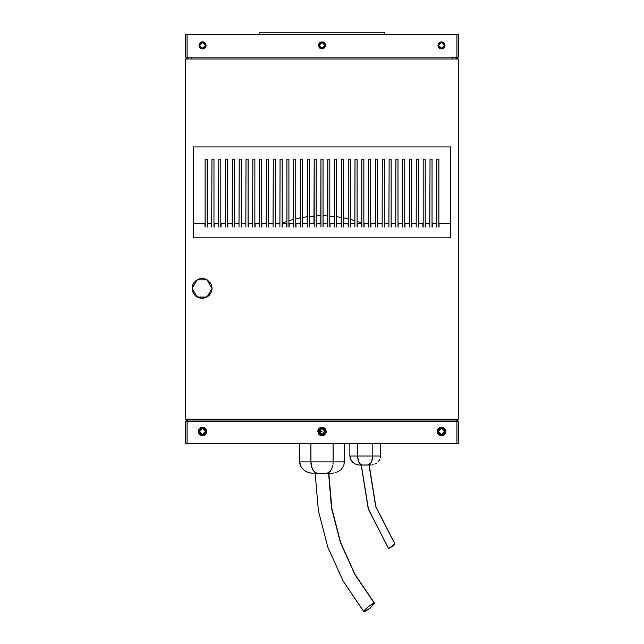 <?xml version="1.0" encoding="UTF-8"?>
<svg xmlns="http://www.w3.org/2000/svg" width="644" height="644" viewBox="0 0 644 644"><rect width="100%" height="100%" fill="white"/><g stroke="black" fill="none" stroke-linecap="round" stroke-linejoin="round"><path stroke-width="0.97" d="M199.254 46.722L200.566 48.324L202.53 48.92L198.988 45.37L202.53 41.828L200.566 42.424L199.262 44.017L199.06 46.062L200.018 47.873M200.018 42.874L199.262 44.009M199.06 44.678L199.06 46.062M199.052 44.694L199.052 46.054M324.504 47.873L325.478 46.062L325.276 44.017L323.972 42.424L322 41.828L319.496 42.866L318.458 45.37L322 41.828L325.542 45.37L325.123 43.703L323.972 42.424L320.648 42.102L318.724 44.017L318.724 46.722L320.648 48.646L322 48.92L323.352 48.646L325.268 46.738L325.542 45.378L322 48.92L318.458 45.37L319.496 47.873M444.948 46.054L444.207 43.124L441.816 41.844L440.11 42.102L438.524 43.406L437.928 45.37L441.47 41.828L445.012 45.37L444.948 44.694M444.94 44.669L444.746 44.025L445.012 45.37L441.47 48.92L437.928 45.37L438.524 47.342L440.11 48.646L441.47 48.92L443.434 48.324M444.738 44.009L443.982 42.874M443.434 42.424L440.118 42.102L441.47 41.828L443.434 42.424M185.722 57.187L187.09 57.187L185.722 57.187L187.09 57.187L187.09 34.47L456.91 34.47L456.91 57.187L458.278 57.187L187.09 57.187L187.09 34.47L185.722 34.47L185.722 57.187L185.722 34.47L456.91 34.47L456.91 57.187L458.278 57.187L458.278 34.47L456.91 34.47L458.278 34.47L458.278 57.187M437.928 45.386L438.958 47.873M443.434 48.316L441.47 48.92L443.442 48.316L444.94 46.062M443.982 47.873L444.738 46.738L443.974 47.873M205.042 47.873L206.056 45.024L204.502 42.424L201.5 41.981L199.262 44.017M199.262 46.73L200.026 47.873M200.026 47.881L200.566 48.316L200.026 47.881M200.026 42.866L203.222 41.9L202.53 41.828L206.072 45.37L202.53 48.92L201.178 48.646L202.876 48.896M202.884 48.896L205.034 47.881L206.072 45.386M318.522 46.07L320.028 48.316L323.03 48.767L325.276 46.73L325.276 44.017M320.036 48.324L322 48.92L324.504 47.881M437.928 45.37L438.524 43.406L440.11 42.102L438.347 43.703L437.992 46.062M437.992 46.07L439.498 48.324M202.53 48.92L203.222 48.847L202.53 48.92M205.034 47.881L203.89 48.646L205.476 47.342L206.072 45.37L205.476 43.406L203.89 42.102L205.476 43.406L206.072 45.37M323.352 42.102L320.648 42.102M318.724 44.017L318.522 46.062M319.496 47.881L320.028 48.316M444.738 44.017L443.974 42.866M438.966 47.881L439.498 48.316M187.09 57.187L456.91 57.187M384.46 32.2L259.54 32.2L259.54 34.47L259.54 32.2L384.46 32.2L384.46 34.47L384.46 32.2M368.996 464.976L375.718 506.554L394.869 543.858M361.179 464.96L368.296 509.026L388.598 548.599L368.44 509.074L361.316 464.976L368.44 509.074L388.453 548.551M394.877 543.866L392.381 546.442L388.598 548.599L394.877 543.866L375.855 506.57L369.133 464.96L371.29 465.032M328.585 473.276L331.499 508.068L340.338 542.32L354.836 574.448L374.454 603.13L369.97 608.218L364.319 611.776L370.421 607.847L374.494 603.227L372.771 603.557L368.932 606.149L365.228 609.482L363.82 611.615L368.352 606.616L374.204 603.042L354.836 574.448L340.338 542.32L331.499 508.068L328.585 473.276M333.02 464.139L333.149 461.925L344.29 461.925L344.29 443.523L344.041 464.139L344.29 461.925L333.149 461.925L333.02 464.139L333.149 461.925L310.851 461.925L312.34 469.122L315.504 472.793L317.089 473.268L329.978 473.276M458.278 157.571L458.278 151.759L458.278 157.571M458.278 68.723L458.278 62.911L458.278 68.723M456.459 58.998L456.459 58.548L456.459 58.998M458.278 368.07L458.278 362.258L458.278 368.07M320.978 223.267L316.204 223.428L320.978 223.267M314.159 223.557L312.324 223.709L314.159 223.557M218.654 443.523L425.346 443.523L218.654 443.523M431.069 443.523L442.428 443.523L431.069 443.523M201.572 443.523L212.931 443.523L201.572 443.523M206.804 431.488L202.53 435.755L198.263 431.488L199.511 434.507L203.359 435.674L202.111 435.738L204.905 435.038L206.474 433.122L206.724 430.651L205.557 428.469L203.77 427.399L198.988 429.105L198.344 430.651L198.98 429.113L198.344 430.643L198.449 432.728L199.511 434.507L201.693 435.674L198.98 433.863L198.263 431.488L202.53 427.214L206.804 431.488L206.483 429.854L206.804 431.488M204.172 435.433L205.83 434.193L206.716 432.317L206.08 433.863L204.164 435.433M437.526 429.854L439.828 427.544L437.912 429.113L437.22 431.907L438.451 434.507L440.633 435.674L442.299 435.674L440.641 435.674L444.489 434.507L445.737 431.488L441.47 435.755L437.196 431.488L437.526 433.114L439.828 435.433M326.267 431.488L322 435.755L317.733 431.488L318.973 434.499L320.366 435.433L322.829 435.674L325.011 434.515L326.267 431.488L325.027 428.469L323.634 427.544L319.633 427.93L317.733 431.488L322 427.214L326.267 431.488L325.301 428.775L322.419 427.238L319.287 428.188L317.814 430.651L319.625 427.938L322 427.214L325.019 428.469L326.267 431.488M458.278 431.488L458.278 427.214L458.278 431.488M192.137 288.423L192.186 289.341L192.137 288.399L197.112 279.794L207.046 279.794L212.013 288.399L207.046 297.005L197.112 297.005L192.137 288.399L192.894 284.592L192.194 287.393M192.194 289.406L193.305 293.06M195.068 295.443L193.321 293.101L195.035 295.411M195.784 296.087L201.089 298.285L198.272 297.576L195.776 296.079M201.121 298.285L203.037 298.285M203.069 298.285L206.748 297.166L209.091 295.443L204.961 297.906L201.105 298.285M209.123 295.411L210.829 293.101L209.107 295.427M210.854 293.06L211.965 289.406M211.965 287.393L211.256 284.592L212.013 288.423M444.36 432.06L443.112 433.943L440.89 434.386L439.377 433.573L438.516 431.488L439.377 429.395L441.47 428.534L439.015 429.846L438.516 431.496L439.015 433.13L441.47 434.442L438.516 431.488L441.47 428.534L442.042 428.59L443.555 429.395L444.424 431.488L443.555 429.395L441.47 428.534L444.424 431.488L441.47 434.442L443.555 433.581L444.36 432.068M322 428.534L324.954 431.488L322 434.442L323.634 433.943L324.954 431.488L323.642 429.033L320.873 428.759L319.046 431.48L320.358 433.935L322 434.442L319.046 431.488L322 428.534L324.085 429.395L324.898 432.06L324.085 433.573L322.58 434.386L319.915 433.573L319.102 432.06L319.271 430.353L320.358 429.033L322 428.534M202.53 428.534L205.484 431.488L202.53 434.442L204.985 433.13L205.484 431.496L204.985 429.846L203.665 428.759L201.958 428.59L200.445 429.395L199.576 431.488L200.888 429.033L203.665 428.759L205.428 430.908L204.623 433.573L202.53 434.442L199.576 431.488L202.53 428.534M458.278 295.532L458.278 289.711L458.278 295.532M458.278 410.775L458.278 404.955L458.278 410.775M208.439 146.945L450.55 146.945L450.55 237.797L450.55 223.709L439.063 223.709L439.063 226.986L439.063 223.709L450.55 223.709L450.55 146.945L435.561 146.945M199.64 432.068L200.437 433.573L202.53 434.442L200.888 433.943L199.64 432.06M455.099 421.49L455.099 421.039L188.901 421.039L188.901 421.49M456.395 421.039L458.214 419.22L185.786 419.22L187.605 421.039L456.395 421.039M191.179 57.187L191.179 58.998L452.821 58.998L452.821 57.187M212.013 288.367L211.973 287.457M205.847 279.206L204.019 278.651L207.601 280.132L210.854 283.746M210.821 283.682L210.355 282.901M210.322 282.853L205.911 279.23M203.987 278.643L200.163 278.643M192.894 284.592L195.776 280.72L200.115 278.659L198.304 279.206M198.239 279.23L193.836 282.853M193.796 282.901L193.329 283.682M193.297 283.746L192.902 284.592M192.186 287.457L192.137 288.367M191.179 58.998L185.722 58.998L185.722 419.22L458.278 419.22L458.278 58.998L185.722 58.998L187.541 57.187M343.671 223.709L348.026 223.709L343.671 223.709L343.461 226.986L343.461 159.132L343.461 226.986M336.852 223.709L341.215 223.709L336.852 223.709L336.643 226.986L336.643 159.132L336.643 226.986M323.224 223.709L327.587 223.709L323.224 223.709L323.014 226.986L323.014 159.132L323.014 226.986M316.413 223.709L320.776 223.709L316.413 223.709L316.204 226.986L316.204 159.132L316.204 226.986M302.785 223.709L307.148 223.709L302.785 223.709L302.575 226.986L302.575 159.132L302.575 226.986M204.937 223.709L204.937 226.986L204.937 223.709L193.45 223.709L193.45 237.797L193.45 146.945L193.45 223.709L204.937 223.709M205.138 226.986L205.138 159.132L207.183 159.132L207.183 226.986L207.183 159.132L205.138 159.132L205.138 226.986M207.392 223.709L211.755 223.709L207.392 223.709L207.392 226.986M211.755 226.986L211.957 159.132L214.001 159.132L214.001 226.986L214.001 159.132L211.957 159.132L211.755 223.709M214.202 223.709L218.566 223.709L214.202 223.709L214.202 226.986M218.566 226.986L218.767 159.132L220.812 159.132L220.812 226.986L220.812 159.132L218.767 159.132L218.566 223.709M221.021 226.986L221.021 223.709L225.384 223.709L221.021 223.709L221.021 226.986M225.384 226.986L225.585 159.132L227.622 159.132L227.622 226.986L227.622 159.132L225.585 159.132L225.384 223.709M227.831 223.709L232.194 223.709L227.831 223.709L227.831 226.986M232.194 226.986L232.395 159.132L234.44 159.132L234.44 226.986L234.44 159.132L232.395 159.132L232.194 223.709M234.649 223.709L239.005 223.709L234.649 223.709L234.649 226.986M239.005 226.986L239.206 159.132L241.25 159.132L241.25 226.986L241.25 159.132L239.206 159.132L239.005 223.709M241.46 226.986L241.46 223.709L245.823 223.709L241.46 223.709L241.46 226.986M245.823 226.986L246.024 159.132L248.069 159.132L248.069 226.986L248.069 159.132L246.024 159.132L245.823 223.709M248.278 223.709L252.633 223.709L248.278 223.709L248.278 226.986M252.633 226.986L252.834 159.132L254.879 159.132L254.879 226.986L254.879 159.132L252.834 159.132L252.633 223.709M255.088 223.709L259.452 223.709L255.088 223.709L255.088 226.986M259.452 226.986L259.653 159.132L261.697 159.132L261.697 226.986L261.697 159.132L259.653 159.132L259.452 223.709M261.899 223.709L266.262 223.709L261.899 223.709L261.899 226.986M266.262 226.986L266.463 159.132L268.508 159.132L268.508 226.986L268.508 159.132L266.463 159.132L266.262 223.709M268.717 223.709L273.08 223.709L268.717 223.709L268.717 226.986M273.08 226.986L273.281 159.132L275.318 159.132L275.318 226.986L275.318 159.132L273.281 159.132L273.08 223.709M275.527 226.986L275.527 223.709L279.89 223.709L275.527 223.709L275.527 226.986M279.89 226.986L280.092 159.132L282.136 159.132L282.136 226.986L282.136 159.132L280.092 159.132L279.89 223.709M282.346 223.709L286.701 223.709L286.701 226.986L286.701 223.709L282.346 223.709L282.346 226.986M286.902 226.986L286.902 159.132L288.947 159.132L288.947 226.986L288.947 159.132L286.902 159.132L286.902 226.986M289.156 223.709L293.519 223.709L289.156 223.709L289.156 226.986M185.722 443.523L185.722 421.49L185.722 443.523L456.91 443.523L456.91 421.49L187.09 421.49L187.09 443.523L185.722 443.523M458.278 421.49L458.278 443.523L187.09 443.523L187.09 421.49L458.278 421.49L458.278 443.523L456.91 443.523L456.91 421.49L458.278 421.49M437.276 430.659L437.196 431.488L441.47 427.214L445.737 431.488L445.656 430.659M445.656 430.651L445.02 433.863L442.307 435.674L444.175 434.789L445.415 433.122L445.72 431.069L445.02 429.121L439.836 427.536L440.633 427.302L439.095 427.938L437.526 429.846M445.415 429.854L443.483 427.721L440.633 427.302L443.104 427.544L445.415 429.854M439.836 435.433L437.92 433.863L437.284 430.651M317.814 430.659L318.45 433.855L321.163 435.674L324.375 435.038L326.186 432.317L324.375 435.038L321.171 435.674L318.45 433.863L317.814 430.651M203.359 427.302L200.896 427.544L198.98 429.113L200.896 427.544L203.367 427.302M198.344 430.659L198.263 431.488L198.344 430.659M206.474 429.846L204.172 427.544M204.164 427.544L206.474 429.854M187.09 421.49L185.722 421.49L187.09 421.49M293.519 226.986L293.72 159.132L295.765 159.132L295.765 226.986L295.765 159.132L293.72 159.132L293.519 223.709M295.974 223.709L300.329 223.709L295.974 223.709L295.974 226.986L295.974 223.709M300.531 226.986L300.531 159.132L302.575 159.132L300.531 159.132L300.329 223.709M307.349 226.986L307.349 159.132L309.394 159.132L309.394 226.986L309.394 159.132L307.349 159.132L307.148 223.709M309.595 223.709L313.958 223.709L309.595 223.709L309.394 226.986M314.159 226.986L314.159 159.132L316.204 159.132L314.159 159.132L313.958 223.709M320.978 226.986L320.978 159.132L323.014 159.132L320.978 159.132L320.776 223.709M327.788 226.986L327.788 159.132L329.833 159.132L329.833 226.986L329.833 159.132L327.788 159.132L327.587 223.709M330.042 226.986L330.042 223.709L334.405 223.709L330.042 223.709L329.833 226.986M334.598 226.986L334.598 159.132L336.643 159.132L334.598 159.132L334.405 223.709M341.417 226.986L341.417 159.132L343.461 159.132L341.417 159.132L341.215 223.709M350.481 223.709L354.844 223.709L350.481 223.709L350.272 226.986L350.272 159.132L350.481 226.986M354.844 226.986L355.045 159.132L357.09 159.132L357.09 226.986L357.09 159.132L355.045 159.132L354.844 223.709M357.299 223.709L361.654 223.709L361.654 226.986L361.654 223.709L357.299 223.709L357.299 226.986M361.856 226.986L361.856 159.132L363.9 159.132L363.9 226.986L363.9 159.132L361.856 159.132L361.856 226.986M364.11 223.709L368.473 223.709L368.473 226.986L368.473 223.709L364.11 223.709L364.11 226.986M368.674 226.986L368.674 159.132L370.711 159.132L370.711 226.986L370.711 159.132L368.674 159.132L368.674 226.986M370.92 223.709L375.283 223.709L370.92 223.709L370.92 226.986M375.283 226.986L375.484 159.132L377.529 159.132L377.529 226.986L377.529 159.132L375.484 159.132L375.283 223.709M377.738 223.709L382.101 223.709L377.738 223.709L377.738 226.986M382.101 226.986L382.295 159.132L384.339 159.132L384.339 226.986L384.339 159.132L382.295 159.132L382.101 223.709M384.548 223.709L388.912 223.709L384.548 223.709L384.548 226.986M388.912 226.986L389.113 159.132L391.158 159.132L391.158 226.986L391.158 159.132L389.113 159.132L388.912 223.709M391.367 223.709L395.722 223.709L391.367 223.709L391.367 226.986M395.722 226.986L395.923 159.132L397.968 159.132L397.968 226.986L397.968 159.132L395.923 159.132L395.722 223.709M398.177 223.709L402.54 223.709L398.177 223.709L398.177 226.986M402.54 226.986L402.742 159.132L404.786 159.132L404.786 226.986L404.786 159.132L402.742 159.132L402.54 223.709M404.996 223.709L409.351 223.709L404.996 223.709L404.996 226.986M409.351 226.986L409.552 159.132L411.597 159.132L411.597 226.986L411.597 159.132L409.552 159.132L409.351 223.709M411.806 223.709L416.169 223.709L411.806 223.709L411.806 226.986M416.169 226.986L416.37 159.132L418.415 159.132L418.415 226.986L418.415 159.132L416.37 159.132L416.169 223.709M418.616 223.709L422.979 223.709L422.979 226.986L422.979 223.709L418.616 223.709L418.616 226.986M423.18 226.986L423.18 159.132L425.225 159.132L425.225 226.986L425.225 159.132L423.18 159.132L423.18 226.986M425.434 223.709L429.798 223.709L425.434 223.709L425.434 226.986M429.798 226.986L429.991 159.132L432.035 159.132L432.035 226.986L432.035 159.132L429.991 159.132L429.798 223.709M432.245 223.709L436.608 223.709L436.608 226.986L436.608 223.709L432.245 223.709L432.245 226.986M436.809 226.986L436.809 159.132L438.854 159.132L438.854 226.986L438.854 159.132L436.809 159.132L436.809 226.986M348.227 159.132L350.272 159.132L348.227 159.132L348.227 226.986L348.227 159.132M329.833 223.557L331.676 223.709M323.014 223.267L327.788 223.42L323.014 223.267M348.227 226.986L348.026 223.709M193.45 237.797L450.55 237.797L193.45 237.797L193.45 146.945L450.55 146.945L450.55 237.797L193.45 237.797M456.459 57.187L458.278 58.998L452.821 58.998M200.139 278.651L204.019 278.651M211.965 289.373L210.838 293.084M193.313 293.084L192.186 289.373M458.278 58.998L458.278 419.22L456.459 421.49M456.91 58.998L455.099 57.187M187.541 421.49L185.722 419.22L185.722 58.998M187.09 58.998L188.901 57.187M187.541 58.548L187.541 58.998L187.541 58.548M331.821 473.268L332.465 473.219L331.821 473.268M333.737 473.058L332.465 473.219L333.737 473.058M336.2 472.414L334.985 472.793L336.2 472.414M338.462 471.368L337.359 471.939L338.462 471.368M340.451 469.951L339.501 470.7L340.451 469.951M342.085 468.228L341.312 469.122L342.085 468.228M343.292 466.264L342.745 467.278L343.292 466.264M344.041 464.139L343.727 465.218L344.041 464.139M328.561 473.276L322.644 473.276L326.911 473.268L329.1 472.414L331.66 469.122L332.868 465.218L331.66 469.122L330.235 471.368L328.496 472.793L326.589 473.276L331.177 473.276M326.725 473.276L325.985 473.276M317.412 473.276L321.356 473.276L315.439 473.276L317.412 473.276L314.9 472.414L312.775 469.951L311.35 466.264L310.851 461.925L299.71 461.925L301.255 467.278L304.499 470.7L307.8 472.414L311.535 473.219L318.015 473.276M314.022 473.276L315.439 473.276M312.823 473.276L309.015 472.793L304.499 470.7L301.255 467.278L299.959 464.139L299.71 461.925L310.851 461.925L310.851 443.523L310.98 464.139M299.71 461.925L299.71 443.523L299.71 461.925M333.149 443.523L333.149 461.925L333.149 443.523M310.851 461.925L333.149 461.925M357.565 457.651L357.484 443.523L357.484 456.016L349.813 456.016L349.813 443.523L349.813 456.016L350.489 459.236L352.445 462.038L355.416 464.058L359.022 465.032L362.089 465.032L360.286 464.058L358.797 462.038L357.484 456.016L358.241 460.71L360.286 464.058L362.089 465.032L368.223 465.032L370.026 464.058L371.508 462.038L372.828 456.016L349.813 456.016L351.318 460.71L355.416 464.058L359.022 465.032L369.197 464.96M360.543 464.92L360.133 464.896M372.739 457.651L372.828 456.016L372.482 459.236L371.177 462.625L368.223 465.032L370.179 464.896M370.461 464.896L371.008 464.928M373.142 464.686L372.224 464.896L373.142 464.686M374.889 464.058L375.71 463.64L374.889 464.058M376.482 463.165L375.71 463.64L376.482 463.165M377.867 462.038L378.986 460.71L377.867 462.038M379.815 459.236L378.986 460.71L379.815 459.236M380.499 456.016L380.322 457.651L380.499 456.016L372.828 456.016L380.499 456.016L380.499 443.523L380.499 456.016M372.828 443.523L372.828 456.016L372.828 443.523M357.484 456.016L372.828 456.016M438.644 46.231L438.516 45.37L440.077 47.978L442.863 47.978L444.07 46.762L444.424 45.37L442.863 47.978L440.077 47.978L438.516 45.37L440.077 47.978L442.863 47.978L444.07 46.762L444.424 45.37L441.47 48.324L438.516 45.37L441.47 42.424L444.424 45.37L441.47 42.424L438.516 45.37L438.862 43.985L440.077 42.77M439.015 47.012L438.741 46.505M440.89 48.268L439.184 47.245M444.296 44.517L443.748 47.245L441.18 48.308M443.555 43.285L444.199 44.243M442.042 42.48L443.338 43.092M440.609 42.544L441.76 42.432M322.58 42.48L324.455 43.736L324.898 45.949L323.642 47.825L321.42 48.268L319.714 47.245L319.046 45.37L320.607 47.978L323.393 47.978L324.6 46.762L324.954 45.37L323.393 47.978L320.607 47.978L319.046 45.37L320.607 47.978L323.393 47.978L324.6 46.762L324.954 45.37L322 48.324L319.046 45.37L322 42.424L324.954 45.37L322 42.424L319.046 45.37L320.124 43.092L322.29 42.432M201.958 48.268L200.252 47.245L199.576 45.37L201.137 47.978L203.923 47.978L205.138 46.762L205.484 45.37L203.923 47.978L201.137 47.978L199.576 45.37L201.137 47.978L203.923 47.978L205.138 46.762L205.484 45.37L202.53 48.324L199.576 45.37L202.53 42.424L205.484 45.37L202.53 42.424L199.576 45.37L200.888 42.915M203.665 48.099L202.24 48.308M204.406 47.656L203.923 47.978M205.259 44.243L205.428 45.949L204.623 47.463M203.11 42.48L205.138 43.985M201.677 42.544L202.82 42.432M320.978 215.772L316.204 215.917M314.159 216.046L309.394 216.481M307.349 216.73L302.575 217.463M300.531 217.849L295.765 218.888M293.72 219.395L288.947 220.755M286.902 221.407L282.136 223.106M323.014 215.772L327.788 215.917M329.833 216.046L334.598 216.481M336.643 216.73L341.417 217.463M343.461 217.841L348.227 218.88M350.272 219.395L355.045 220.755M357.09 221.407L361.856 223.098M328.81 473.276L331.781 508.366L340.579 542.385L354.957 574.295L374.454 603.13M315.19 473.276L318.345 510.668L327.732 546.925L343.059 580.944L363.868 611.711M322 431.601L319.046 431.601L322 431.601"/></g></svg>
